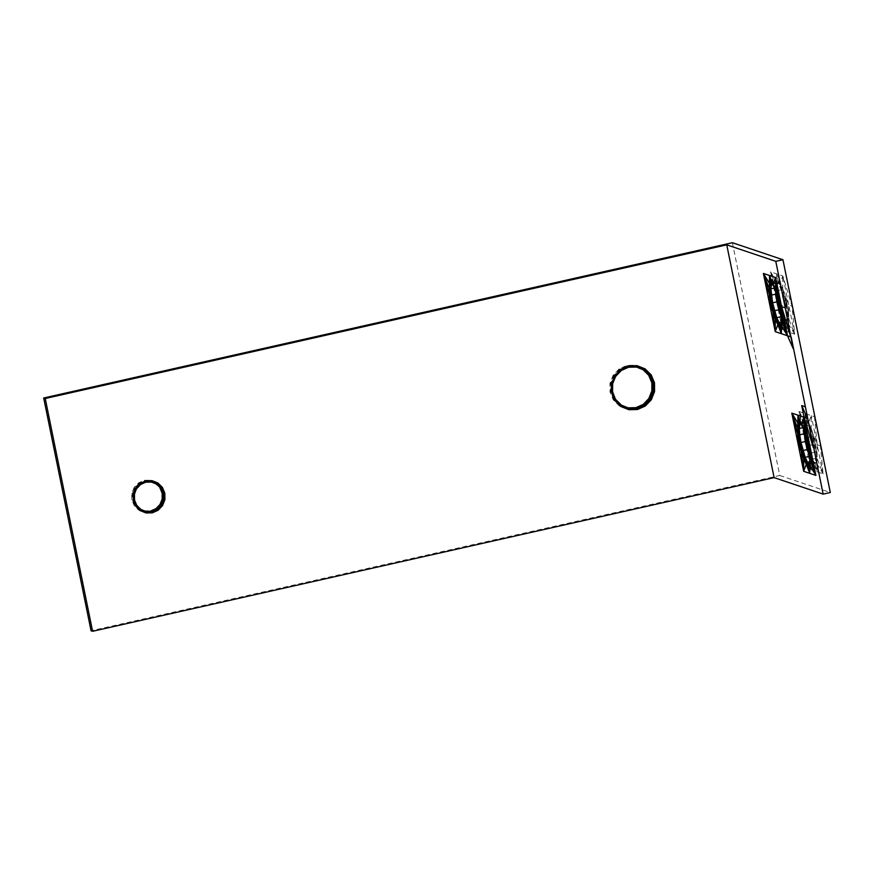 <?xml version="1.0" encoding="UTF-8"?>
<svg xmlns="http://www.w3.org/2000/svg" width="874" height="874" viewBox="0 0 874 874"><rect width="100%" height="100%" fill="white"/><g stroke="black" fill="none" stroke-linecap="round" stroke-linejoin="round"><path stroke-width="0.66" stroke-dasharray="4.37 3.28" d="M732.379 242.71L779.739 475.489L91.06 630.777M613.166 375.175L609.954 383.315L610.019 392.033L613.351 400.008L619.447 406.039L627.379 409.196L635.933 409.01L643.821 405.492L649.819 399.189L653.031 391.06L652.976 382.342L649.633 374.356L643.537 368.336L635.616 365.168L627.051 365.365L619.174 368.883L613.166 375.175L613.723 375.536L610.598 383.424L609.954 383.315M134.115 487.506L131.766 493.46L131.81 499.862L134.257 505.707L138.726 510.132L144.538 512.448L150.82 512.306L156.599 509.728L161.002 505.106L163.351 499.152L163.307 492.75L160.86 486.905L156.391 482.481L150.579 480.165L144.297 480.307L138.518 482.885L134.115 487.506L134.672 487.856L132.411 493.581L132.455 499.72L131.81 499.862M131.766 493.46L132.914 493.679L132.455 499.72L134.804 505.347L134.257 505.707M156.391 482.481L156.064 483.038L150.481 480.809L144.45 480.94L138.9 483.42L138.518 482.885M163.307 492.75L162.706 492.903L160.357 487.277L156.064 483.038L150.448 481.29L144.603 481.421L138.9 483.42L134.672 487.856L132.914 493.679L134.672 487.856M163.351 499.152L162.75 499.043L162.706 492.903L160.029 487.572L155.867 483.442L150.492 481.596L144.756 481.727L144.297 480.307M151.399 482.044L150.492 481.596L150.579 480.165M156.599 509.728L156.249 509.203L160.477 504.768L162.75 499.043L162.313 493.023L159.898 487.758L160.86 486.905M150.82 512.306L150.699 511.683L156.249 509.203L160.16 504.538L161.002 505.106M144.538 512.448L144.68 511.814L150.699 511.683L155.998 508.646M138.726 510.132L139.097 509.586L144.68 511.814L150.809 510.962L145.259 511.082M139.097 509.586L134.804 505.347L135.765 504.964L139.829 508.974L135.557 504.964L132.957 499.644L135.241 505.096L139.097 509.586M151.53 482.044L144.756 481.727L139.217 483.825L135.109 488.129L135.645 488.402L133.504 493.821L133.547 499.633L135.765 504.964L136.694 505.27L134.465 499.95L133.329 499.611L135.765 504.964M160.029 504.418L162.182 498.967M139.403 509.214L144.964 511.137L139.403 509.214L134.804 505.347M140.758 509.291L146.034 511.399M136.628 488.708L134.421 494.138L134.509 500.015L134.421 494.138L132.914 493.679L133.329 499.611L133.285 493.766L135.437 488.315L139.469 484.087L135.645 488.402L136.562 488.719L140.572 484.513L145.838 482.175L144.909 481.858L139.654 484.207L140.648 484.48M159.898 487.758L155.812 483.715L159.898 487.758M162.313 493.023L162.356 498.978L160.477 504.768M136.694 505.27L134.465 499.95M134.421 494.138L136.562 488.719M636.567 367.047L627.663 366.916L620.3 370.205L614.695 376.082L611.702 383.675L611.756 391.814L611.472 383.61L612.619 383.981L615.613 376.388L621.217 370.51L628.592 367.233L627.51 366.785L620.114 370.084L614.488 375.984L611.472 383.61L610.598 383.424L610.664 391.891L610.019 392.033M636.425 367.058L627.357 366.479L619.863 369.822L614.16 375.809L611.112 383.533L610.664 391.891L613.898 399.647L619.819 405.503L627.521 408.562L635.824 408.377L643.472 404.968L649.306 398.85L649.819 399.189M621.305 370.478L619.174 368.883M615.678 376.388L613.723 375.536L619.557 369.418L627.204 366.009L627.051 365.365M612.718 392.186L612.619 383.981L615.613 376.388M619.447 406.039L620.125 405.121L614.335 399.396L620.562 404.891L614.87 399.265L615.788 399.571L612.674 392.12L611.756 391.814L614.87 399.265L611.166 391.814L614.335 399.396L613.351 400.008M643.821 405.492L643.275 404.607L648.978 398.62L651.862 390.875M635.933 409.01L635.791 407.94L643.275 404.607L649.306 398.85L652.43 390.962L651.807 382.703L652.037 390.897L649.306 398.85M627.379 409.196L627.663 408.125L635.791 407.94L628.1 407.83M620.125 405.121L627.805 407.885L620.125 405.121M653.031 391.06L652.43 390.962L652.365 382.495L648.803 375.033L649.633 374.356M648.705 375.296L643.013 369.298L635.485 366.293L627.357 366.479L635.507 365.824L635.616 365.168M648.737 375.317L651.971 382.615M611.166 391.814L614.662 399.265L621.48 405.197M620.562 404.891L628.876 408.147M643.537 368.336L643.209 368.883L635.507 365.824L643.013 369.298L635.529 366.61M649.131 374.738L643.013 369.298L649.131 374.738L652.365 382.495L652.976 382.342M779.739 475.489L830.3 492.499M782.722 288.649L785.158 296.057L788.556 312.761L788.468 323.741L787.048 324.8L784.95 322.55L780.056 309.909L776.658 293.205L776.746 282.226L778.166 281.155L780.264 283.416L782.623 289.086L780.264 283.416M787.201 304.534L785.158 296.057M788.556 312.761L786.982 304.502L787.9 312.357L786.72 312.433L785.464 304.753L786.611 304.534L784.994 296.286L782.623 289.086L778.166 281.155M781.553 317.699L785.322 323.675L786.644 322.67L786.72 312.433L782.427 313.405L781.17 305.714L780.558 305.867L778.647 297.925L779.258 297.816L781.17 305.714L785.464 304.753L783.552 296.843L784.186 296.679L788.293 312.499L788.993 319.502M787.9 312.357L788.468 323.741M786.108 304.611L788.315 318.759L788.206 323.151L787.048 324.8M781.225 324.724L781.738 320.616L781.378 324.232L782.35 323.642L782.842 319.698L782.427 313.405L781.826 313.58L782.241 319.906L787.791 318.66L787.813 322.779L786.829 324.188L784.95 322.55M780.416 324.877L782.35 323.642L787.299 322.615L785.966 323.62L782.492 317.317M780.897 324.505L785.966 323.62L784 321.512L781.148 313.078M776.221 286.454L776.658 293.205M786.611 304.534L781.902 289.72L779.608 284.815L777.641 282.706L775.708 283.93L775.216 287.885L776.178 287.36L776.91 294.494M780.001 306.075L778.647 297.925L776.352 290.976L774.058 286.071L771.589 283.788L777.03 282.936L771.414 284.902L772.736 283.908L774.692 286.006L779.608 284.815L778.035 282.335L776.68 283.351L776.178 287.36L776.746 282.226M778.013 297.859L775.915 290.9L773.271 285.59L774.692 286.006L779.258 297.816L783.552 296.843L781.28 289.928L778.985 285.044L777.03 282.936L778.21 281.821L776.309 283.711L776.101 292.036M781.28 289.928L784.186 296.679L782.35 289.447L776.986 290.889L774.058 286.071L771.884 284.105M781.574 321.971L784 321.512L781.312 314.159M781.072 316.683L781.695 316.607L781.422 315.765M774.43 288.059L775.216 287.885L775.358 290.037M780.176 305.987L782.241 319.906L781.29 324.21M775.642 290.66L776.986 290.889M809.695 463.963L810.657 459.571L811.258 459.363L810.766 463.307L809.313 464.17M809.641 464.389L810.657 459.571L810.242 453.245L809.728 453.737M809.706 463.886L810.766 463.307L810.657 459.571M809.969 457.375L813.738 463.34L808.832 464.542L809.794 463.897L810.296 459.877L808.592 445.653L809.586 445.379L811.258 459.363L807.063 437.59L807.674 437.481L809.586 445.379L813.88 444.418L809.695 429.593L804.058 430.325M808.417 445.74L807.063 437.59L804.768 430.642L801.676 425.245L804.331 430.565L808.974 445.532M804.517 431.701L804.725 423.377L806.057 422.371L808.024 424.48L807.401 424.709L805.446 422.601L799.83 424.567L801.152 423.573L803.108 425.671L807.674 437.481L812.601 436.344L814.524 444.276L813.88 444.418L815.136 452.098L810.242 453.245L808.592 445.653M805.325 434.17L804.593 427.025L805.096 423.016L806.451 422L801.152 423.573L803.108 425.671L807.401 424.709L812.601 436.344L815.027 444.2L815.551 458.391L811.258 459.363M809.564 452.743L805.074 432.87L805.238 422.524L804.124 423.606L803.632 427.55L802.845 427.725M805.074 432.87L804.637 426.119L803.632 427.55L803.763 429.702M804.637 426.119L805.162 421.891L806.582 420.82L808.679 423.082L811.138 428.315L813.574 435.722L816.971 452.426L816.884 463.406L815.464 464.476L812.886 461.319L809.99 461.636M809.837 455.43L812.416 461.177L814.382 463.286L813.738 463.34L815.06 462.346L810.766 463.307M809.728 453.835L812.886 461.319L814.885 463.46L815.715 462.291L815.06 462.346L815.551 458.391L816.207 458.326L816.316 452.022L815.027 444.2L815.617 444.2M815.464 464.476L810.821 456.589L809.488 456.348M816.884 463.406L816.622 462.816L814.885 463.46L816.229 462.444L815.136 452.098M805.162 421.891L805.238 422.524L806.626 421.487L808.439 424.141L810.318 429.385L809.695 429.593M806.582 420.82L808.658 423.672L810.766 429.112L815.027 444.2M817.409 459.178L816.622 462.816L816.207 458.326M816.971 452.426L816.731 458.424L816.316 452.022L814.524 444.276M808.679 423.082L813.41 435.951L816.316 452.022M811.138 428.315L813.574 435.722M813.366 462.215L810.908 456.982M138.9 483.42L135.109 488.129M156.064 483.038L150.448 481.29M160.357 487.277L155.867 483.442M156.249 509.203L160.16 504.538M139.829 508.974L135.557 504.964L132.957 499.644M133.285 493.766L133.547 499.633M133.504 493.821L135.437 488.315M614.488 375.984L611.702 383.675M611.538 391.781L611.112 383.533M806.298 441.064L804.888 440.583L810.81 469.688L823.068 473.806L820.424 445.816L814.502 416.712L798.978 411.49L804.888 440.583L813.432 462.739L815.584 465.055L817.037 463.952L817.146 444.713L808.614 422.557L806.462 420.241L805.009 421.344L804.921 432.608L808.406 449.76L810.81 469.688L813.432 462.739L816.939 471.742L817.037 463.952L823.068 473.806L817.583 459.615M776.691 273.89L776.593 281.668L778.046 280.576L776.691 273.89L770.562 271.825L782.394 330.011L794.652 334.141L792.008 306.14L782.82 275.944L776.691 273.89L782.722 288.256L782.82 275.944L788.73 305.048L782.722 288.256M789.167 319.95L794.652 334.141L788.621 324.287L788.523 332.076L785.016 323.074L782.394 330.011L779.99 310.084L776.483 300.918L776.505 292.943L770.562 271.825L776.046 286.017L776.505 292.943L779.99 310.084L785.016 323.074L787.168 325.39L788.621 324.287L788.73 305.048L792.008 306.14M778.046 280.576L780.198 282.892L782.82 275.944M770.562 271.825L776.593 281.668L776.046 286.017M788.315 318.759L788.206 323.151M784.47 321.654L782.405 316.923M782.143 316.683L781.258 313.733M776.178 287.36L776.822 282.859M775.806 287.666L775.719 290.889M781.88 320.212L781.749 323.872M774.692 286.006L772.092 283.952M786.72 312.433L787.791 318.66M780.558 305.867L778.231 297.936M775.915 290.9L773.261 285.579M779.258 297.816L776.352 290.976M801.676 425.245L804.331 430.565M809.444 464.312L810.165 463.537M801.993 425.594L804.768 430.642M804.135 430.554L804.222 427.342M808.439 424.141L811.039 428.752M804.593 427.025L805.238 422.524M805.02 433.438L804.725 426.621M805.282 434.039L805.162 433.176M812.886 461.319L810.821 456.589M815.584 465.055L816.939 471.742M810.81 469.688L810.908 457.364M804.888 440.583L804.921 432.608L798.978 411.49L804.462 425.682M798.978 411.49L805.009 421.344L805.107 413.555L808.614 422.557L811.236 415.609L811.138 427.932M806.462 420.241L805.107 413.555M820.424 445.816L817.146 444.713L811.236 415.609M823.068 473.806L817.146 444.713L814.502 416.712M794.652 334.141L788.73 305.048M788.523 332.076L787.168 325.39M782.492 317.699L782.394 330.011M776.483 300.918L777.893 301.399"/><path stroke-width="1.31" d="M43.7 397.998L45.23 398.511L92.589 631.29L91.06 630.777L43.7 397.998L732.379 242.71L782.94 259.731L775.784 261.337L785.256 307.899L781.574 306.654L778.068 297.488L775.653 277.561L773.042 284.498L778.068 297.488L780.165 306.184L782.011 321.566L781.465 325.904L787.496 335.758L793.133 348.497L785.256 307.899M150.71 511.006L155.998 508.646L160.029 504.418L162.182 498.967L162.138 493.111L159.898 487.758M145.117 511.082L151.901 511.399L157.429 509.302L161.537 504.997L163.733 499.447L163.689 493.482L161.417 488.031L157.003 484.12L151.53 482.044L156.817 484.152L160.882 488.173L163.099 493.493L161.089 488.162L155.9 483.835L150.612 481.738M155.998 508.646L157.003 508.919L152.043 511.705L157.746 509.706L161.974 505.27L164.236 499.546L163.143 499.305L161.002 504.724L160.029 504.418L162.225 498.999L162.182 493.176L159.964 487.856L162.138 493.111L163.099 493.493L163.143 499.305L163.329 493.515L164.192 493.406L161.843 487.779L157.244 483.912L151.825 481.749L145.98 481.88L140.594 484.283L136.486 488.588L134.465 494.16L134.509 500.015L136.748 505.369L140.834 509.411L146.155 511.53L146.177 512.317L152.196 512.186L152.349 512.83L158.128 510.252L162.531 505.631L164.891 499.666L164.236 499.546L164.192 493.406L164.836 493.275L162.4 487.419L157.921 482.994L152.109 480.678L145.838 480.82L140.058 483.398L135.656 488.02L133.296 493.974L134.29 494.149L134.334 500.103L136.748 505.369M146.034 511.399L140.78 509.684L136.617 505.554L135.787 506.232L140.255 510.645L140.594 510.088L146.177 512.317L146.067 512.962L152.349 512.83M140.758 509.291L136.694 505.27L140.834 509.411M152.109 480.678L151.967 481.312L145.947 481.443L140.397 483.923L136.169 488.358L133.908 494.083L133.951 500.223L136.3 505.849L140.594 510.088L146.198 511.836L152.196 512.186L157.746 509.706L158.128 510.252M133.296 493.974L133.34 500.376L134.509 500.015L136.617 505.554L140.594 510.088M134.334 500.103L134.29 494.149L136.486 488.588L135.656 488.02M162.182 493.176L162.182 498.967L163.143 499.305M150.82 510.962L156.075 508.613L160.084 504.418L162.225 498.999M157.429 509.302L161.974 505.27L161.002 504.724L157.003 508.919L161.209 504.822L163.372 499.36L163.329 493.515L161.417 488.031L157.549 483.541L151.967 481.312L151.683 482L145.936 482.12L140.648 484.48L136.628 488.708M140.255 510.645L146.067 512.962M133.34 500.376L135.787 506.232M140.058 483.398L140.648 484.48M145.838 480.82L145.936 482.12M155.9 483.835L157.003 484.12L157.921 482.994M145.827 482.175L151.53 482.044M161.974 505.27L162.531 505.631M45.23 398.511L726.753 244.84L774.113 477.619L92.589 631.29M651.174 374.88L645.078 368.85L637.146 365.693L628.592 365.878L620.704 369.396L614.706 375.7L611.483 383.828L611.549 392.546L614.881 400.532L620.977 406.552L628.909 409.72L637.463 409.524L645.351 406.006L651.349 399.713L654.571 391.574L654.506 382.856L651.174 374.88L649.863 375.623L644.149 369.964L636.72 367.004L628.69 367.189L621.305 370.478L615.678 376.388L612.488 383.992L612.554 392.273L612.663 384.014L612.554 392.273L615.394 400.15L621.316 406.006L629.007 409.065L637.321 408.879L644.968 405.47L650.802 399.352L653.916 391.465L653.861 382.998L650.627 375.241L644.706 369.385L645.078 368.85M164.891 499.666L164.836 493.275M162.4 487.419L161.843 487.779L157.549 483.541M654.571 391.574L653.413 391.355L653.359 383.074L654.506 382.856M651.349 399.713L650.365 399.079L653.413 391.355L653.359 383.074L650.19 375.492L644.706 369.385L637.004 366.326L628.701 366.512L621.043 369.921L615.22 376.038L612.095 383.926L611.483 383.828M645.351 406.006L644.651 405.066L650.365 399.079L652.823 391.213L649.83 398.806L644.225 404.684L636.862 407.972L628.876 408.147L621.48 405.197L615.788 399.571L621.567 405.317L628.996 408.278L637.015 408.103L644.411 404.804L650.038 398.905L648.847 398.5L651.862 390.875L651.851 382.768L648.737 375.317L643.046 369.691L644.4 369.768L636.567 367.047L643.963 369.997L649.655 375.623L648.737 375.317L651.807 382.703L648.672 375.219M637.463 409.524L637.168 408.409L644.651 405.066L643.297 404.378L648.901 398.5L651.906 390.907L652.823 391.213L652.987 383.107L649.655 375.623L652.987 383.107L650.19 375.492L644.706 369.385M628.909 409.72L629.04 408.595L637.168 408.409L635.944 407.655L643.297 404.378L648.847 398.5L651.906 390.907L651.851 382.768L652.769 383.074L652.823 391.213M620.977 406.552L621.501 405.591L628.876 408.147M614.881 400.532L615.394 400.15L612.554 392.273M611.549 392.546L612.161 392.393L612.095 383.926L615.678 376.388M615.711 399.855L612.718 392.186L615.711 399.855L621.48 405.197M637.146 365.693L636.862 366.763L628.69 367.189M628.592 365.878L628.734 366.949L621.305 370.478M620.704 369.396L621.25 370.281L615.536 376.268L614.706 375.7M643.046 369.691L635.649 366.741M628.581 367.233L636.567 367.047M615.842 399.669L621.567 405.317M651.851 382.768L651.906 390.907M635.835 407.699L643.22 404.411M627.958 407.841L635.944 407.655M782.94 259.731L830.3 492.499L823.144 494.116L774.113 477.619M781.148 313.078L776.746 293.511L777.882 301.596L781.258 313.733M781.312 314.159L777.882 301.596L776.888 301.858L778.8 309.767L779.827 309.636M776.582 293.511L777.882 301.596M781.378 324.232L780.023 325.248L778.035 323.107L775.697 318.136L773.861 310.904L778.8 309.767L781.072 316.683L781.695 316.607L779.411 309.658L781.553 317.699M776.101 292.036L776.604 293.773M775.358 290.037L777.489 301.716M781.312 314.072L780.001 306.075L781.738 320.616L781.225 324.724L779.848 325.762L777.816 323.577L778.45 322.757L776.145 317.852L776.778 317.655L772.594 302.83L770.912 288.846L775.216 287.885M771.327 295.15L775.631 294.177L776.888 301.858L771.95 302.961L773.381 311.089L771.436 303.049L770.682 295.248L771.327 295.15M780.045 306.14L775.555 290.255L773.108 285.022L771.01 282.772L769.59 283.842L769.054 288.07L770.846 303.049L775.336 318.934L777.816 323.577L775.435 318.497L771.95 302.961M777.794 324.167L779.892 326.417L780.416 324.877L778.45 322.757L779.062 322.539L776.778 317.655L781.072 316.683M781.749 323.872L780.416 324.877M780.001 306.075L775.642 290.66L773.261 285.579L771.229 283.394L769.852 284.432L769.339 288.529L771.436 303.049L770.846 303.049M779.892 326.417L781.312 325.347L781.389 314.378M781.312 325.347L781.225 324.724M775.336 318.934L773.381 311.089M772.9 311.515L769.765 295.084L770.682 295.248L771.436 303.049M772.092 283.952L770.759 284.957L770.267 288.923L770.912 288.846L771.414 284.902L772.736 283.908M773.577 285.929L771.589 283.788L770.234 284.804L769.732 288.813L770.682 295.248L770.912 288.846M769.59 283.842L770.234 284.804L772.419 284.673M781.028 324.636L779.062 322.539L781.574 321.971M769.054 288.07L769.502 294.811M771.01 282.772L771.589 283.788M773.108 285.022L773.261 285.579M823.144 494.116L791.178 336.993M726.753 244.84L775.784 261.337M808.308 466.082L809.728 465.012L810.253 460.784L808.461 445.806L803.971 429.921L801.524 424.688L799.426 422.437L798.006 423.508L797.918 434.487L801.316 451.181L806.21 463.832L808.308 466.082L808.439 464.913L810.165 463.537M803.752 458.599L808.264 465.427L809.641 464.389L809.805 454.043M803.763 429.702L805.304 441.523L801.01 442.495L799.743 434.815L799.098 434.913L802.277 450.569L804.561 457.517L805.194 457.321L801.01 442.495L799.852 442.714L801.797 450.755L806.451 462.772L806.21 463.832M799.262 442.714L803.851 458.162L804.561 457.517L806.451 462.772L808.832 464.542L806.866 462.422L807.478 462.204L805.194 457.321L809.488 456.348L809.969 457.375M809.488 456.348L807.827 449.323L810.111 456.272L809.488 456.348L807.215 449.433L807.827 449.323L805.162 433.176L808.242 449.302L805.904 441.381L805.02 433.438L805.904 441.381L805.304 441.523L807.215 449.433L801.316 451.181M799.852 442.714L799.098 434.913L799.491 442.736L797.918 434.487M804.517 431.701L804.648 433.657L799.743 434.815L799.328 428.511L799.098 434.913L798.148 428.478L798.181 434.749L797.47 427.736M809.728 465.012L809.641 464.389M809.728 453.737L808.461 445.806M806.407 437.339L808.417 445.74M803.632 427.55L798.683 428.588L798.65 424.469L797.754 428.194L798.268 424.098L799.644 423.06L801.676 425.245L803.971 429.921M804.058 430.325L806.429 437.524M801.676 425.245L801.524 424.688M798.006 423.508L798.65 424.469L800.005 423.453L799.426 422.437M800.005 423.453L801.993 425.594M799.328 428.511L799.83 424.567L799.175 424.622L800.508 423.617M809.444 464.312L807.478 462.204L809.99 461.636M800.835 424.338L799.83 424.567L801.152 423.573M805.904 441.381L805.162 433.176M806.473 441.162L809.728 453.835M808.461 449.389L809.564 452.743M133.908 494.083L136.486 488.588M157.244 483.912L151.967 481.312M163.099 493.493L161.089 488.162M160.882 488.173L157.003 484.12M161.002 504.724L163.372 499.36L163.689 493.482M161.537 504.997L164.236 499.546M650.365 399.079L653.916 391.465M649.655 375.623L644.149 369.964L636.862 366.763M649.83 398.806L653.053 391.279L653.359 383.074M652.769 383.074L649.863 375.623M775.719 290.889L775.631 294.177M776.145 317.852L774.506 310.729M770.89 282.193L773.042 284.498L769.524 275.496L769.426 283.285L770.89 282.193L769.524 275.496L775.653 277.561L775.566 289.873M775.653 277.561L787.496 335.758L775.238 331.628L763.395 273.442L769.339 294.549L769.426 283.285L763.395 273.442L769.524 275.496M769.317 302.535L769.339 294.549L770.726 303.005L769.317 302.535L772.835 311.701L770.726 303.005M775.336 319.316L772.835 311.701L775.238 331.628L777.849 324.691L775.336 319.316L775.238 331.628M780.001 327.007L777.849 324.691L781.367 333.693L781.465 325.904L780.001 327.007L781.367 333.693M805.38 406.825L801.709 405.591L804.069 417.226L801.458 424.174L799.306 421.858L797.94 415.161L804.069 417.226L815.912 475.423L803.654 471.294L791.811 413.107L797.94 415.161L806.484 437.153L804.069 417.226L813.268 447.422L807.751 418.46M801.709 405.591L807.347 418.329L804.069 417.226L803.982 429.538M781.574 306.654L790.762 336.861L787.496 335.758L781.553 314.64L781.574 306.654L780.165 306.184M787.496 335.758L782.011 321.566M763.395 273.442L768.891 287.633M809.99 446.33L806.484 437.153L808.581 445.849L809.99 446.33L810.427 461.232L809.881 465.569L808.417 466.672L809.783 473.358L809.881 465.569L815.912 475.423L809.969 454.305L808.581 445.849M797.94 415.161L797.842 422.95L799.306 421.858M809.783 473.358L806.265 464.356L803.654 471.294L801.25 451.366L797.733 442.2L797.754 434.225L791.811 413.107L797.842 422.95L797.754 434.225L799.142 442.67L803.752 458.981L806.265 464.356L808.417 466.672M800.355 442.626L801.797 450.755M802.922 450.405L804.561 457.517M804.036 433.843L804.135 430.554M803.752 458.981L803.654 471.294M797.733 442.2L799.142 442.67M791.811 413.107L797.306 427.299M810.427 461.232L815.912 475.423"/></g></svg>
